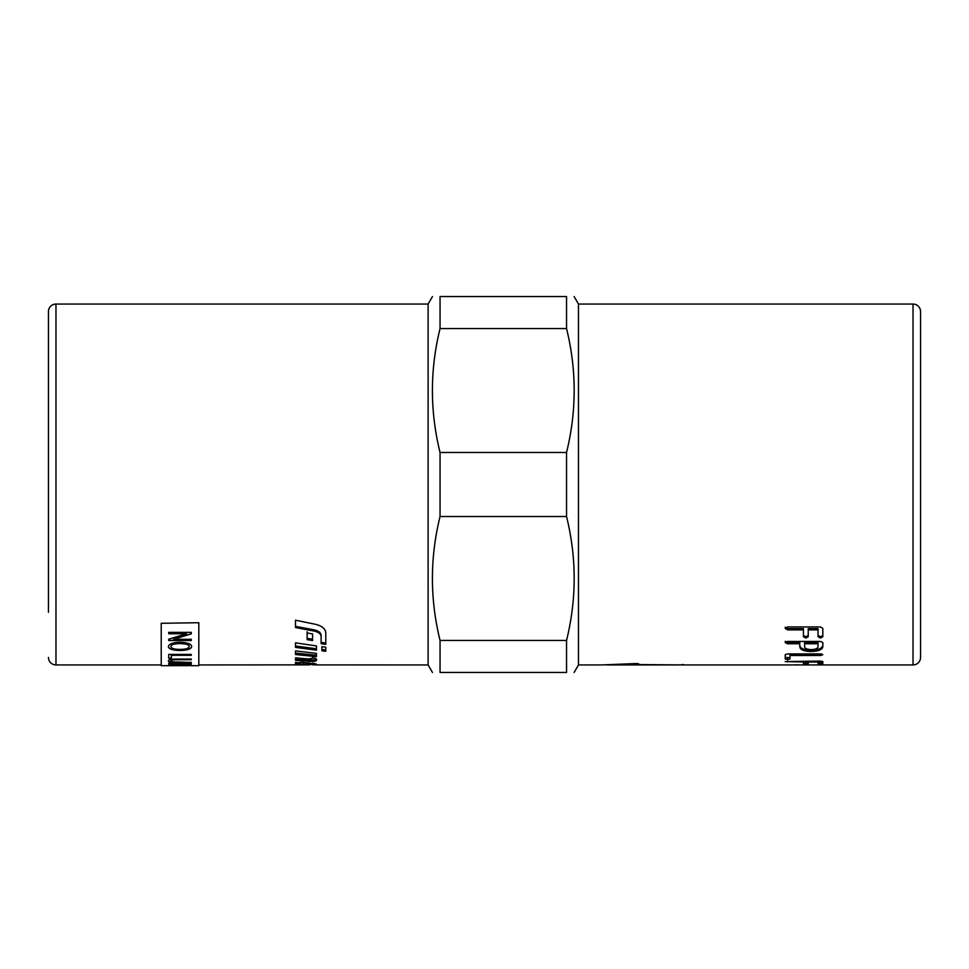 <?xml version="1.0" encoding="UTF-8"?>
<svg xmlns="http://www.w3.org/2000/svg" width="969" height="969" viewBox="0 0 969 969"><rect width="100%" height="100%" fill="white"/><g stroke="black" fill="none" stroke-linecap="round" stroke-linejoin="round"><path stroke-width="1.45" d="M913.028 304.06L913.028 664.94A7.522 7.522 0 0 0 920.55 657.418L920.55 311.582A7.522 7.522 0 0 0 913.028 304.06L578.481 304.06L578.481 664.94L574.132 672.45M48.45 657.418A7.522 7.522 0 0 0 55.972 664.94L55.972 304.06A7.522 7.522 0 0 0 48.45 311.582L48.45 612.311M48.45 356.689L48.45 311.582M440.047 452.487L566.538 452.487C576.712 411.183 576.712 369.867 566.538 328.564L566.538 296.55C576.712 296.55 576.712 296.55 566.538 296.55C576.712 296.55 576.712 296.55 566.538 296.55L440.047 296.55C429.873 296.55 429.873 296.55 440.047 296.55C429.873 296.55 429.873 296.55 440.047 296.55L440.047 328.564C429.873 369.867 429.873 411.183 440.047 452.487L440.047 516.513C429.873 557.817 429.873 599.133 440.047 640.436L440.047 672.45C429.873 672.45 429.873 672.45 440.047 672.45C429.873 672.45 429.873 672.45 440.047 672.45L566.538 672.45C576.712 672.45 576.712 672.45 566.538 672.45C576.712 672.45 576.712 672.45 566.538 672.45L566.538 640.436C576.712 599.133 576.712 557.817 566.538 516.513L440.047 516.513M55.972 304.06L428.116 304.06L428.116 664.94L432.453 672.45M566.538 452.487L566.538 516.513M295.497 662.421L299.385 662.941M312.575 663.05L312.575 664.443L299.385 664.104L299.385 662.614L301.286 662.311M299.385 664.104L295.497 663.922L295.497 663.159L302.582 662.36L316.463 664.128L316.463 664.916L428.116 664.94M295.497 664.686L312.575 664.443M316.463 664.795L312.575 664.831M309.62 664.867L198.815 664.94M295.497 626.362L314.077 629.85C318.51 630.843 320.86 632.636 321.114 635.204L321.114 642.386L325.778 643.077M325.778 644.409L321.114 643.719L321.114 636.463C320.86 633.871 318.51 632.079 314.077 631.061L295.497 627.549L295.497 620.208L315.482 624.302C321.962 625.913 325.39 628.736 325.778 632.757L325.778 644.409M321.114 635.204L321.114 636.463M295.497 657.878L308.554 658.981L312.587 658.205L312.587 657.37L316.463 659.053L316.463 660.446C315.93 661.185 313.908 661.5 310.395 661.379L295.497 660.386L295.497 657.878L295.497 658.92L310.395 659.901C313.908 660.022 315.93 659.719 316.463 658.981M295.497 653.118L316.463 655.201M316.463 653.372L316.463 656.643L295.497 654.523L295.497 650.914L316.463 653.372M316.463 648.77L295.497 646.044M316.463 645.923L316.463 650.151L295.497 647.401L295.497 642.847L316.463 645.923M312.575 639.213L307.149 638.341L307.149 631.74M312.575 633.944L312.575 640.509L307.149 639.637L307.149 632.975L312.575 633.944M321.89 649.436L325.778 649.908M321.89 650.817L321.89 646.686L325.778 647.219L325.778 651.289L321.89 650.817M161.217 623.297L198.815 622.716L161.217 623.297L161.217 665.691L188.725 665.667M440.047 640.436L566.538 640.436M566.538 328.564L440.047 328.564M679.972 664.94L636.742 664.782L634.865 664.104L606.509 664.94L679.972 664.94M818.03 646.783L818.03 643.755L804.573 643.755L804.573 646.783C804.912 648.54 807.177 649.472 811.332 649.593C815.438 649.472 817.666 648.54 818.03 646.783M799.122 664.843L794.326 664.843M601.931 664.928L635.761 663.559L638.619 663.753L638.619 664.577L683.726 664.94L913.028 664.94M785.205 661.573L820.452 661.088L822.826 661.573L822.826 663.789L818.03 663.789L818.03 662.021L808.231 662.021L808.231 663.789L805.845 664.044L803.434 663.789L803.434 662.021L785.205 661.573M787.627 653.918L820.416 653.918L822.802 654.729L820.416 655.516L790.001 655.516L790.001 659.005L787.627 659.61L785.205 659.005L785.205 654.729L787.627 653.918M683.726 664.686L681.849 664.577M785.205 628.421L787.627 626.943L820.452 626.943L822.826 628.421L822.826 636.742L820.452 638.026L818.03 636.742L818.03 629.862L808.231 629.862L808.231 636.742L805.845 638.026L803.434 636.742L803.434 629.862L787.627 629.862L785.205 628.421M820.452 641.417L822.826 642.604L822.826 646.783C822.172 649.751 818.345 651.313 811.332 651.483C804.052 651.398 800.2 649.836 799.776 646.783L799.776 643.755L787.627 643.755L785.205 642.604L787.627 641.417L820.452 641.417M822.826 645.439C822.172 648.37 818.345 649.92 811.332 650.09C804.052 650.005 800.2 648.455 799.776 645.439M785.205 641.284L787.627 642.423L799.776 642.423L799.776 643.755M818.03 643.755L818.03 642.423L804.573 642.423L804.573 643.755M822.826 635.47L820.452 636.742L818.03 635.47M808.231 629.862L808.231 628.651L818.03 628.651L818.03 629.862M808.231 635.47L805.845 636.742L803.434 635.47M785.205 627.222L787.627 628.651L803.434 628.651L803.434 629.862M821.736 654.002L790.001 654.087L790.001 655.516M790.001 657.551L785.205 657.551M822.826 661.573L822.826 662.299L818.03 662.299M818.03 661.088L818.03 662.021M808.231 661.088L808.231 662.021M808.231 662.299L803.434 662.299M803.434 661.088L803.434 662.021M190.82 665.691L198.815 665.691L198.815 623.297M189.125 646.602C189.367 644.785 186.218 643.779 179.677 643.561C174.045 643.731 171.125 644.736 170.919 646.589C171.041 648.37 174.069 649.315 180.004 649.412C185.806 649.351 188.846 648.406 189.125 646.602L189.125 646.468C189.367 644.651 186.218 643.646 179.677 643.428C174.045 643.598 171.125 644.603 170.919 646.456L170.919 646.589M188.616 663.608L181.809 663.608L182.075 664.48L185.164 664.698L188.616 664.153L188.616 663.462L181.809 663.608M179.144 663.608L171.392 663.608L171.501 664.48L175.28 664.782L179.144 664.225L179.144 663.462L171.392 663.608M188.798 665.437L181.336 665.437L188.798 665.291M185.127 665.691L187.405 665.691M168.352 646.589C169.078 643.9 172.857 642.471 179.713 642.29C187.453 642.52 191.438 643.949 191.68 646.589C191.196 649.109 187.296 650.405 179.98 650.478C172.555 650.332 168.679 649.048 168.352 646.589M168.727 633.75L168.727 632.357L191.281 632.357L191.281 633.847L173.584 639.31L191.281 639.31L191.281 640.545L168.727 640.545L168.727 639.213L186.436 633.75L168.727 633.75M168.727 658.217L168.727 654.438L191.281 654.438L191.281 655.298L171.392 655.298L171.392 658.217L168.727 658.217M178.272 661.997L191.281 662.481L178.26 662.481C171.84 662.602 168.545 662.081 168.352 660.931C168.231 659.659 171.537 659.029 178.26 659.053L191.281 659.053L191.281 659.707L178.272 659.707C173.197 659.695 170.786 660.095 171.053 660.882C170.641 661.67 173.051 662.045 178.272 661.997M168.727 664.262L168.727 663.208L191.281 663.208L191.281 664.249L185.515 664.94L168.727 664.262M181.469 665.667L179.592 665.691M177.872 665.642L174.735 665.679M191.281 665.497L188.798 665.533M181.336 665.533L178.999 665.679M178.999 665.521L177.872 665.533M191.281 664.104L180.731 664.673M180.731 664.528L168.727 664.116M191.281 662.336L178.26 662.336C171.84 662.457 168.545 661.936 168.352 660.785M191.281 659.562L178.272 659.562C173.197 659.55 170.786 659.95 171.053 660.737L171.053 660.882M191.281 655.153L171.392 655.298M171.392 658.072L168.727 658.072M191.281 633.714L173.584 639.31M191.281 640.424L168.727 640.424M168.727 633.617L186.436 633.75M191.68 646.456C191.196 648.976 187.296 650.26 179.98 650.332C172.555 650.199 168.679 648.903 168.352 646.456M303.43 662.408L303.43 663.801M308.784 662.687L308.784 663.983M314.077 629.85L314.077 631.061M310.395 659.901L310.395 661.379M811.332 650.09L811.332 651.483M787.627 642.423L787.627 643.755M820.452 636.742L820.452 638.026M805.845 636.742L805.845 638.026M787.627 628.651L787.627 629.862M636.742 663.523L636.742 664.782M820.416 654.087L820.416 655.516M787.627 658.145L787.627 659.61M820.452 662.554L820.452 664.044M805.845 662.554L805.845 664.044M787.627 661.088L787.627 662.021M428.116 304.06L432.453 296.55M578.481 304.06L574.132 296.55M312.575 663.426L314.755 663.426M55.972 664.94L161.217 664.94M578.481 664.94L601.034 664.94"/></g></svg>
